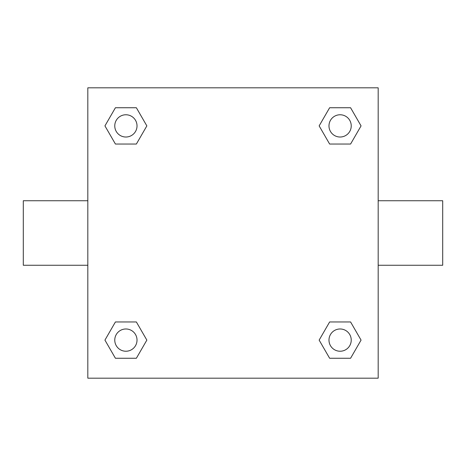 <?xml version="1.0" encoding="UTF-8"?>
<svg xmlns="http://www.w3.org/2000/svg" width="466" height="466" viewBox="0 0 466 466"><rect width="100%" height="100%" fill="white"/><g stroke="black" fill="none" stroke-linecap="round" stroke-linejoin="round"><path stroke-width="0.7" d="M87.824 87.824L378.176 87.824L378.176 378.176L87.824 378.176L87.824 87.824M115.417 321.959L136.369 321.959L146.848 340.11L136.369 358.255L115.417 358.255L104.937 340.11L115.417 321.959L136.369 321.959L115.417 321.959M329.631 107.745L350.583 107.745L361.063 125.89L350.583 144.041L329.631 144.041L319.152 125.89L329.631 107.745L350.583 107.745L329.631 107.745M115.417 107.745L136.369 107.745L146.848 125.89L136.369 144.041L115.417 144.041L104.937 125.89L115.417 107.745L136.369 107.745L115.417 107.745M329.631 321.959L350.583 321.959L361.063 340.11L350.583 358.255L329.631 358.255L319.152 340.11L329.631 321.959L350.583 321.959L329.631 321.959M378.176 265.259L442.7 265.259L442.7 200.741L378.176 200.741M87.824 200.741L23.3 200.741L23.3 265.259L87.824 265.259M350.583 358.255L329.631 358.255L350.583 358.255M351.236 340.11A11.132 11.132 0 0 0 334.541 330.47A11.132 11.132 0 0 0 334.541 349.745A11.132 11.132 0 0 0 351.236 340.11M136.369 358.255L115.417 358.255L136.369 358.255M137.021 340.11A11.132 11.132 0 0 0 120.327 330.47A11.132 11.132 0 0 0 120.327 349.745A11.132 11.132 0 0 0 137.021 340.11M350.583 144.041L329.631 144.041L350.583 144.041M351.236 125.89A11.132 11.132 0 0 0 334.541 116.255A11.132 11.132 0 0 0 334.541 135.53A11.132 11.132 0 0 0 351.236 125.89M136.369 144.041L115.417 144.041L136.369 144.041M137.021 125.89A11.132 11.132 0 0 0 120.327 116.255A11.132 11.132 0 0 0 120.327 135.53A11.132 11.132 0 0 0 137.021 125.89"/></g></svg>
